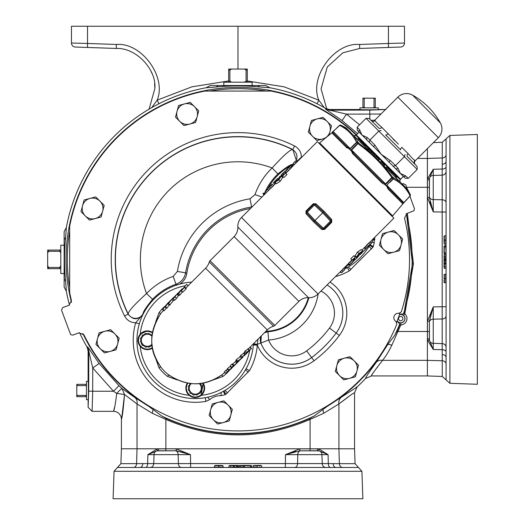 <?xml version="1.0" encoding="UTF-8"?>
<svg xmlns="http://www.w3.org/2000/svg" width="525" height="525" viewBox="0 0 525 525"><rect width="100%" height="100%" fill="white"/><g stroke="black" fill="none" stroke-linecap="round" stroke-linejoin="round"><path stroke-width="0.79" d="M227.463 369.246L224.227 371.871L225.638 373.282L231.794 368.235L225.638 373.282M227.456 368.596L227.194 368.977L228.605 370.387L228.867 370.007L227.456 368.596L230.226 366.411L231.637 367.822L234.052 365.682M233.776 365.348L232.365 363.93L231.833 364.258L230.206 365.899L231.617 367.31L237.707 362.322L234.813 365.157L236.473 363.444L231.617 367.31M236.493 363.543L237.195 362.834L236.88 363.038L235.463 361.627L232.641 364.107L234.052 365.518M236.257 360.76L235.581 361.436L236.992 362.847L238.908 361.003L236.992 362.847M236.394 359.651L235.882 360.393L237.293 361.804L237.805 361.069L236.394 359.651L240.378 356.554M243.823 353.246L240.634 355.418L240.424 356.258M244.617 352.577L244.013 353.181M247.957 349.112L245.096 350.949L244.598 352.091M273.538 326.209L209.298 261.968A2.999 2.999 0 0 1 210.052 260.695L274.818 325.454A2.999 2.999 0 0 1 273.538 326.209A14.654 14.654 0 0 0 267.297 329.91L249.854 347.34L251.265 348.758L251.534 348.502L248.003 352.032L248.719 350.739L246.008 353.502L246.514 352.367L249.211 350.234L248.863 351.159L251.534 348.502L250.123 347.084L248.305 348.895M169.732 375.559L168.722 374.916A43.628 43.628 0 0 1 160.591 366.785L159.062 367.959L155.584 358.24M221.432 375.139L221.563 375.04C204.967 386.623 187.576 386.715 169.378 375.303L168.801 374.863C186.368 386.702 204.002 386.728 221.688 374.942L221.753 374.916A43.628 43.628 0 0 0 224.752 372.396A43.628 43.628 0 0 1 221.753 374.916A43.628 43.628 0 0 0 224.752 372.396M151.889 344.295A6.057 6.057 0 0 1 143.082 344.551A6.057 6.057 0 0 1 143.082 335.987A6.057 6.057 0 0 1 151.882 336.236M142.426 345.411L144.132 345.87L142.426 345.411A7.127 7.127 0 0 1 142.222 345.207L141.081 342.818M145.661 347.189L147.361 346.736L149.067 347.189L147.361 346.736L145.661 347.189A7.127 7.127 0 0 1 145.379 347.117L144.716 346.454M150.012 346.454L152.296 345.411L150.596 345.87L149.349 347.117A7.127 7.127 0 0 1 149.067 347.189M152.427 348.154A9.365 9.365 0 0 1 140.739 346.894L144.644 349.23M199.277 383.631A6.057 6.057 0 0 1 199.52 392.424A6.057 6.057 0 0 1 190.956 392.424A6.057 6.057 0 0 1 191.212 383.617M190.306 393.284L192.006 393.743L190.306 393.284A7.127 7.127 0 0 1 190.096 393.081L189.637 391.374L188.39 390.127L189.637 391.374L190.096 393.081M193.252 394.99L192.006 393.743L193.252 394.99A7.127 7.127 0 0 0 193.535 395.062L195.241 394.61L193.535 395.062M195.241 394.61L196.941 395.062L195.241 394.61M197.472 394.741L197.223 394.99A7.127 7.127 0 0 1 196.941 395.062M197.223 394.99L198.47 393.743L200.169 393.284L198.47 393.743M201.206 391.007L200.379 393.081A7.127 7.127 0 0 1 200.169 393.284M200.379 393.081L200.839 391.374L201.712 390.502M202.158 389.845L201.705 388.146L202.158 389.845A7.127 7.127 0 0 1 202.086 390.127M202.158 386.439L201.705 388.146L202.158 386.439A7.127 7.127 0 0 0 202.086 386.157L200.839 384.91L200.379 383.211L201.423 385.494M249.703 350.326A55.388 55.388 0 0 1 201.246 395.332L203.129 383.106A9.365 9.365 0 0 1 188.613 394.767L189.23 395.332A55.388 55.388 0 0 1 140.175 346.277L140.739 346.894A9.365 9.365 0 0 1 152.407 332.377A9.365 9.365 0 0 0 140.739 346.894M400.49 182.319A1.995 1.995 0 0 1 400.273 179.747L355.76 135.233A1.995 1.995 0 0 1 353.187 135.017M351.56 150.386L351.428 149.789L351.022 150.242L351.56 150.386L351.632 149.993L353.587 153.32A0.998 0.407 135 0 0 352.656 153.681L351.022 150.242L350.582 150.34L349.729 148.956L346.402 147.427A0.998 0.584 135 0 1 347.465 147.19L333.165 132.891L347.465 147.19L350.077 148.437L333.06 131.421L336.348 128.507L333.132 131.499L333.165 132.891A0.998 0.991 135 0 0 331.813 132.838L319.607 142.885L392.628 215.9L403.436 203.195A0.998 0.998 0 0 1 403.462 203.162L410.11 195.832C406.33 188.239 400.706 182.608 393.225 178.946L392.976 178.697A0.998 0.512 -45 0 0 393.376 177.798A0.998 0.86 117.1 0 1 393.225 178.946L390.088 182.254M387.069 185.43L403.738 202.565L404.086 202.447L402.668 203.693A0.998 0.991 135 0 0 402.616 202.348L388.316 188.048A0.998 0.584 135 0 1 388.08 189.105L386.558 185.778L387.069 185.43L388.316 188.048L402.616 202.348L403.738 202.565A0.998 0.551 41.2 0 1 403.673 202.893L402.924 203.654M352.656 153.681L381.826 182.857A0.998 0.407 135 0 0 382.193 181.919L353.587 153.32L382.193 181.919L353.587 153.32L382.193 181.919L385.514 183.875L385.199 184.892L386.17 185.863L386.938 185.299L386.137 185.896L385.265 184.485L382.423 183.402M386.137 185.896A0.998 0.512 -45 0 1 386.17 185.863L392.976 178.697L391.775 177.496L392.529 176.958L400.523 182.352L407.669 189.499L410.366 194.795L405.773 187.602L410.366 194.788A0.998 0.853 152.6 0 1 410.11 195.832L403.462 203.155L409.323 196.875M336.112 128.54L339.583 125.304A0.998 0.998 0 0 1 340.712 125.14L347.904 129.734L340.718 125.14A0.998 0.853 -62.6 0 0 339.675 125.396L339.577 125.298A0.998 0.998 -45 0 1 340.718 125.14L346.008 127.838L353.154 134.984L358.549 142.977L371.588 153.418L382.088 163.918L392.529 176.958A0.998 0.486 -45 0 1 392.123 177.844L385.199 184.892A0.998 0.486 -45 0 0 385.166 184.925M386.446 210.728L324.778 149.067A0.702 0.702 0 0 0 324.791 148.063M363.818 142.419A0.702 0.702 0 0 1 362.893 142.367M393.087 171.688A0.702 0.702 0 0 0 393.14 172.613M386.452 210.722A0.702 0.702 0 0 1 387.443 210.722M440.357 122.896A73.277 73.277 0 0 0 412.617 95.15L440.357 122.896A12.324 12.324 0 0 1 438.342 137.668L415.255 160.762A2.664 2.664 0 0 0 415.19 164.463L414.835 164.108A2.664 2.625 135 0 1 414.934 160.44L413.962 159.738M412.617 95.15A12.324 12.324 0 0 0 397.838 97.164L374.752 120.251L375.073 120.573C375.677 121.793 377.961 124.071 381.918 127.424L379.148 124.976M375.073 120.573A2.664 2.625 -45 0 1 371.398 120.671L378.866 128.133A2.664 1.719 -45 0 0 381.918 127.424L398.324 144.126M415.19 164.463L407.374 156.647A2.664 1.719 135 0 1 408.083 153.589C411.442 157.553 413.72 159.836 414.934 160.44L415.255 160.762M359.08 132.156L357.302 130.252L359.395 132.477L359.08 132.156L356.317 134.918L400.588 179.189L403.351 176.433L357.847 130.837M253.411 343.796A58.282 58.282 0 0 1 154.028 381.485A58.282 58.282 0 0 1 191.71 282.096A58.282 58.282 0 0 0 179.432 284.176C183.481 281.794 185.929 278.283 186.762 273.643A78.533 78.533 0 0 1 250.53 208.445M277.659 175.422A58.282 58.282 0 0 0 267.474 189.164A58.282 58.282 0 0 1 291.303 165.29M291.992 164.922A58.282 58.282 0 0 1 293.678 164.082M369.679 245.188A58.282 58.282 0 0 1 346.441 267.986A58.282 58.282 0 0 0 360.084 257.847M269.246 186.9L272.062 184.085L273.584 185.614L269.876 189.151L268.459 187.733L269.246 186.9M273.656 182.49L275.605 180.541L273.381 182.995L274.68 184.295M277.502 178.644L275.605 180.541M280.114 176.59L279.444 176.702M281.039 175.107L281.682 174.687L281.039 175.107M284.287 171.859L281.571 174.582M286.834 169.312L289.642 166.504L291.172 168.026L287.457 171.563L286.046 170.146L286.834 169.312M209.298 261.968A14.654 14.654 0 0 1 205.597 268.209L187.957 285.856M269.85 189.125L241.513 217.462A12.652 12.652 0 0 0 237.818 227.036L308.47 297.688A12.652 12.652 0 0 0 318.045 293.993L348.705 263.34M237.818 227.036A12.652 12.652 0 0 1 234.13 236.618L298.889 301.376A12.652 12.652 0 0 1 308.47 297.688M274.818 325.454L298.889 301.376M210.052 260.695L234.13 236.618M355.274 257.119L353.863 255.701L350.772 258.799L352.183 260.21L355.274 257.119L354.145 258.549L355.044 259.448L354.519 259.98L353.62 259.081L352.183 260.21M358.897 253.418L362.716 250.97L361.305 249.552L357.486 252L355.117 255.747L356.527 257.165L358.897 253.418L357.486 252M278.847 179.858L275.028 182.306L276.445 183.717L280.258 181.269L282.627 177.522L281.216 176.111L278.847 179.858L280.258 181.269M282.47 176.157L283.881 177.568L286.978 174.471L285.561 173.06L282.47 176.157L283.598 174.72L282.699 173.821L283.224 173.289L284.13 174.188L285.561 173.06M321.812 229.517L324.562 229.438L324.03 228.907A0.998 0.998 0 0 1 322.639 228.933L314.331 221.176L306.58 212.868L307.283 212.159L315.033 220.474L322.711 212.796L314.396 205.045L315.105 204.343L323.413 212.093L331.163 220.402L330.461 221.11L322.711 212.796L324.122 211.385L331.754 219.575L331.163 220.402A0.998 0.998 0 0 1 331.144 221.793L324.03 228.907L323.348 228.224L321.812 229.517L313.622 221.885L305.996 213.695L306.068 210.945L313.182 203.831L315.932 203.759L324.122 211.385M324.562 229.438L331.675 222.331L331.754 219.575M349.742 262.073L348.587 263.228L350.004 264.639L352.505 262.152L351.094 260.741L349.742 262.073L351.159 263.484M352.301 259.691L351.094 260.741M355.103 256.942L355.707 256.338M361.896 250.149L366.292 245.752M367.329 244.486L366.174 245.641L367.592 247.052L370.092 244.565L368.681 243.154L367.329 244.486L368.747 245.897M370.092 244.565L371.3 243.521L369.889 242.104L368.681 243.154M369.915 242.13L393.875 218.164L317.343 141.632L291.06 167.915M284.819 171.334L286.23 172.751L287.438 171.537M285.849 173.348L286.342 172.856L284.931 171.445M281.157 175.219L282.758 176.446M282.037 176.932L282.457 176.518M273.473 185.502L275.92 183.192M388.349 232.076L394.15 230.521L398.403 234.773A10.408 10.408 0 0 1 401.093 244.827L402.649 239.019L398.403 234.773A10.408 10.408 0 0 0 380.992 239.439A10.408 10.408 0 0 1 388.349 232.076L382.548 233.632L379.437 245.241L383.683 249.493A10.408 10.408 0 0 1 380.992 239.439M396.683 322.199A170.684 170.684 0 0 0 399.932 313.267M64.135 245.273L60.802 245.168L60.802 273.584L64.135 273.486L64.135 273.866L64.135 248.266M226.872 85.529L252.466 85.529L252.085 85.529L252.19 82.202L223.768 82.202L223.873 85.529M399.577 314.324A4.436 4.436 0 0 1 400.811 314.18L403.417 313.865L404.047 313.169L404.827 313.884A6.267 6.267 0 0 1 400.831 324.87L391.886 345.102C388.572 351.842 385.462 356.915 382.548 360.327C374.686 370.499 370.978 375.703 371.424 375.939L365.584 378.486C365.157 378.184 368.675 372.848 376.149 362.473L387.949 344.229L394.702 335.383A174.182 174.182 0 0 0 399.735 323.978L397.937 322.068A4.436 4.436 0 0 1 397.09 321.156M397.937 322.068L400.792 322.882A4.272 4.272 0 0 0 403.522 315.387L400.811 314.18M365.997 377.081L365.584 378.486A174.556 174.556 0 0 1 357.085 386.984L327.633 406.094A171.938 171.938 0 0 0 384.687 349.046M356.285 387.063L357.085 386.984L354.546 392.759M66.367 291.283L65.651 281.794A7.993 5.348 -5.6 0 0 64.135 279.287L64.135 287.07L66.367 291.283A174.556 174.556 0 0 0 69.503 305.051M79.564 332.679A174.556 174.556 0 0 0 87.032 347.038L88.115 351.048L88.751 350.877L92.728 367.959L113.485 391.237L116.734 393.402C115.362 404.473 114.253 410.445 113.426 411.324A7.993 7.993 0 0 1 121.413 419.317C122.246 417.775 123.277 409.507 124.517 394.518L121.82 417.395M149.093 109.147L154.895 88.403C156.542 69.057 135.719 47.493 116.327 48.464L87.531 47.46L116.327 48.464L116.327 44.474C141.435 42.125 166.943 76.932 157.152 100.17L158.931 103.747M442.194 309.337L442.188 318.977A3.997 2.94 0 0 0 446.047 316.037L446.047 321.182M446.086 379.883L446.086 138.869L449.905 135.443L449.905 383.309L442.273 376.458L442.188 349.702L433.25 349.479L427.586 340.272L427.468 338.828A1.995 0.44 180 0 1 429.398 339.268L429.398 321.208L429.47 340.443L433.25 349.479L433.25 343.343L442.188 343.613L442.188 318.977L433.25 319.167L433.243 316.227M429.398 196.639A3.997 2.953 180 0 0 433.25 199.592L442.188 199.776L442.188 175.147L433.25 175.409L433.25 211.883L427.468 197.551L427.468 179.931A1.995 0.44 180 0 0 429.398 179.491L429.398 197.551L429.47 178.316L433.25 169.273L442.188 169.057L442.273 157.979L427.396 158.432L427.396 360.327L382.548 360.327A7.993 6.562 33.8 0 0 376.149 362.473M449.905 135.443L477.35 134.485L477.35 384.267L449.905 383.309M167.331 467.447L150.137 467.447A3.997 3.616 90 0 0 153.746 463.588L178.382 463.588L178.192 454.65L181.132 454.637M181.315 467.447L176.177 467.447L181.315 467.447A3.997 2.94 90 0 1 178.382 463.588L297.583 463.588A3.997 2.94 -90 0 1 294.643 467.447M142.793 463.588A3.997 2.73 90 0 1 140.07 467.447L358.49 467.486L361.909 471.299L114.05 471.299L120.894 463.667L147.656 463.588L147.879 454.65L157.087 448.98L158.53 448.862A1.995 0.44 -90 0 1 158.091 450.791L176.151 450.791L156.916 450.87L147.879 454.65L154.015 454.65L153.746 463.588L147.656 463.588A3.997 2.152 90 0 1 145.504 467.447L117.475 467.486M300.72 450.791A3.997 2.953 -90 0 0 297.767 454.65L297.583 463.588L322.212 463.588L321.95 454.65L285.475 454.65L299.808 448.862L317.428 448.862A1.995 0.44 -90 0 0 317.868 450.791L299.808 450.791L319.043 450.87L328.086 454.65L328.302 463.588L339.38 463.667L338.927 448.796L354.546 448.796L354.546 392.838C354.244 392.424 349.04 396.132 338.927 403.948A7.993 6.562 56.2 0 1 341.073 397.543M361.909 471.299L362.867 498.75L113.092 498.75L114.05 471.299M363.582 142.544A171.544 171.544 0 0 0 271.097 91.061L204.802 91.074A171.544 171.544 0 0 0 69.674 226.196L69.661 292.491A171.544 171.544 0 0 0 71.459 300.595L68.952 305.307L62.718 307.571L61.523 310.131L70.645 334.648L72.745 335.114L78.973 332.843L83.928 334.838A171.544 171.544 0 0 0 396.867 324.05L396.027 321.576A4.469 4.469 0 0 1 399.033 313.32L401.264 311.962A171.544 171.544 0 0 0 404.499 218.164L407.013 213.452L413.969 210.715L414.435 208.622L409.927 196.232M258.018 339.189L257.243 344.387L260.807 343.009A33.167 33.167 0 0 0 311.647 357.571A122.758 122.758 0 0 0 336.171 333.047A33.167 33.167 0 0 0 333.093 289.688A33.141 33.141 0 0 1 336.151 333.034L336.171 333.047A122.732 122.732 0 0 1 311.633 357.551L314.048 360.767A37.163 37.163 0 0 1 257.309 345.017L257.289 345.247A62.14 62.14 0 0 1 249.5 370.643L225.848 394.295A62.14 62.14 0 0 1 225.133 394.695L221.064 395.666A16.787 16.787 0 0 0 209.724 399.617L205.931 401.389A62.14 62.14 0 0 1 135.686 322.796C130.679 322.639 126.971 320.362 124.563 315.965L128.139 314.186L128.126 313.74C128.953 310.662 135.096 303.929 146.547 293.547L152.565 299.296C146.278 306.974 143.095 311.804 143.017 313.793L142.433 315.604M253.529 343.678L257.243 344.387L257.309 345.017L253.358 344.603L253.47 343.652M88.193 381.406L86.448 381.347L86.448 399.676L88.193 399.617M360.006 109.594L359.953 107.842L378.276 107.842L378.223 109.594M247.288 82.202L247.288 69.044L244.387 69.044L246.067 70.074L246.067 81.172L244.387 82.202M231.571 82.202L229.891 81.172L229.891 70.074L231.571 69.044L228.67 69.044L228.67 82.202M231.571 69.044L244.387 69.044M229.891 81.172L228.67 81.172M229.891 70.074L228.67 70.074M247.288 70.074L246.067 70.074M247.288 81.172L246.067 81.172M60.802 250.071L47.65 250.071L47.65 252.965L48.674 251.291L59.771 251.291L60.802 252.965M60.802 265.788L59.771 267.468L48.674 267.468L47.65 265.788L47.65 268.688L60.802 268.688M47.65 265.788L47.65 252.965M59.771 267.468L59.771 268.688M48.674 267.468L48.674 268.688M48.674 250.071L48.674 251.291M59.771 250.071L59.771 251.291M364.868 107.842L364.199 107.448L364.199 98.588L364.868 98.188L362.952 98.188L362.952 107.842M364.868 98.188L373.36 98.188L374.03 98.588L374.03 107.448L373.36 107.842M375.277 107.842L375.277 98.188L373.36 98.188M364.199 107.448L362.952 107.448M364.199 98.588L362.952 98.588M375.277 107.448L374.03 107.448M375.277 98.588L374.03 98.588M86.448 394.754L86.047 395.423L77.188 395.423L76.788 394.754L76.788 386.269L77.188 385.599L86.047 385.599L86.448 386.269M86.448 384.352L76.788 384.352L76.788 386.269M76.788 394.754L76.788 396.67L86.448 396.67M86.047 384.352L86.047 385.599M77.188 384.352L77.188 385.599M77.188 395.423L77.188 396.67M86.047 395.423L86.047 396.67M308.332 297.682A45.563 45.563 0 0 1 266.858 331.249L267.96 331.734L268.61 340.029A24.819 24.819 0 0 0 306.639 350.897A114.411 114.411 0 0 0 329.497 328.04L339.367 335.442A126.748 126.748 0 0 1 314.048 360.767M176.945 285.272L175.954 284.261C181.263 282.207 184.478 278.388 185.601 272.803L186.762 273.643M293.685 164.049L292.399 164.41C290.417 164.489 285.587 167.672 277.896 173.965L272.147 167.947A97.611 97.611 0 0 0 146.547 293.547A67.482 67.482 0 0 1 173.224 276.399L177.391 271.451L185.601 272.803A79.813 79.813 0 0 1 251.403 207.001L252.105 206.863M251.646 207.329L250.051 198.785L254.999 194.624L261.942 197.032M265.302 331.905L267.212 331.721A3.997 3.222 -90.8 0 0 266.47 331.892L264.869 332.338M124.563 315.965A126.748 126.748 0 0 1 294.571 145.963C298.961 148.365 301.238 152.073 301.396 157.087L301.507 157.467M374.358 240.135A16.787 16.787 0 0 0 374.273 242.458L373.295 246.533A62.14 62.14 0 0 1 372.901 247.249L349.25 270.9A62.14 62.14 0 0 1 335.429 276.616M407.361 189.19L405.779 184.833L403.22 183.645L402.189 184.019M306.639 350.897L311.633 357.551A33.141 33.141 0 0 1 260.853 343.042L261.345 335.862M143.017 313.793A8.328 8.302 0.2 0 1 128.126 313.74A122.568 122.568 0 0 1 292.346 149.52L292.786 149.533A122.758 122.758 0 0 0 128.139 314.186C133.101 320.263 138.068 320.257 143.036 314.173L135.686 322.796L139.315 323.853M318.189 293.849A54.442 54.442 0 0 1 268.61 340.029L260.853 343.042A8.328 8.315 122.1 0 1 261.516 335.692M264.278 332.929A8.328 8.315 122.1 0 1 267.96 331.734A46.121 46.121 0 0 0 308.903 297.701M266.47 331.892L267.927 331.708L264.423 332.784M254.999 194.624A67.482 67.482 0 0 1 272.147 167.947C282.548 156.476 289.282 150.34 292.346 149.52A8.328 8.302 -90.2 0 1 296.146 160.565M293.429 163.793A8.328 8.302 -90.2 0 1 292.399 164.41M293.619 163.984L292.773 164.43L293.6 163.964M296.481 160.808L292.786 149.533L294.571 145.963M152.565 299.296A59.167 59.167 0 0 1 175.954 284.261L173.224 276.399M296.408 161.785L301.396 157.087A62.14 62.14 0 0 1 302.078 156.89M133.619 467.486A3.997 3.458 90 0 0 136.585 463.667L137.032 448.796L165.874 448.796L165.874 419.409L166.274 418.53L161.976 416.102L148.339 406.101A171.938 171.938 0 0 1 82.825 333.473M348.574 396.71L338.927 403.948L323.702 413.28L310.085 419.409C262.014 440.022 213.944 440.022 165.874 419.409L152.257 413.28L137.032 403.948A7.993 6.562 123.8 0 0 134.886 397.543L122.069 388.572A7.993 0.748 132.1 0 0 116.734 393.402L124.517 394.518L137.032 403.948L137.032 448.796L121.413 448.796L121.413 419.317M338.927 403.948L338.927 448.796L165.874 448.796L176.151 448.862L190.483 454.65L154.015 454.65A3.997 3.622 -90 0 1 156.916 450.87A1.995 0.512 -99 0 0 157.087 448.98M317.428 448.862L318.872 448.98L328.086 454.65L321.95 454.65A3.997 3.622 -90 0 0 319.043 450.87A1.995 0.512 -81 0 1 318.872 448.98M230.245 465.445L234.222 465.445L233.402 465.767L233.356 467.125L236.526 467.125L236.572 465.767L229.143 465.767L228.762 467.447L230.239 467.447M237.93 467.447L236.381 467.447M240.391 465.445L244.545 465.767L239.288 465.767L239.243 467.125L240.66 467.447L238.908 467.447M218.669 465.445L222.935 465.767L214.692 465.767L214.312 467.447L215.716 467.447M216.589 467.447L218.085 467.447M219.962 467.447L218.662 467.447M243.712 467.447L251.304 467.125M257.289 467.447L254.468 467.447M158.53 448.862L165.874 448.862L165.874 450.791L158.091 450.791M325.828 467.447A3.997 3.616 -90 0 1 322.212 463.588L328.302 463.588A3.997 2.152 -90 0 0 330.455 467.447M294.702 463.595L292.169 463.601M288.514 463.595L287.936 463.595M188.022 463.595L178.382 463.588M289.433 453.193L295.503 451.342M299.808 448.862L299.808 450.791L285.475 454.65L285.338 467.447M190.621 467.447L190.483 454.65L176.151 450.791L186.539 453.2M176.151 448.862L176.151 450.791M333.165 463.588A3.997 2.73 -90 0 0 335.888 467.447M228.762 467.447L233.894 467.125M230.521 465.445L230.514 467.447M234.714 465.445L231.696 465.445M240.667 465.445L240.667 467.125L244.545 467.125L244.545 465.767L250.93 465.767M250.287 465.445L241.848 465.445M217.862 467.125L222.679 467.125M218.813 465.445L221.202 465.445L218.735 465.445L220.868 465.767M216.385 465.767L217.298 465.767M216.425 467.125L215.506 467.125M218.715 465.445L215.027 465.445L214.692 465.767L215.709 465.767M214.646 467.125L218.715 467.447M218.715 465.767L218.715 467.125M222.935 465.767L223.315 467.447M218.669 467.125L220.29 467.125M220.343 465.767L218.669 465.767M218.702 465.445L217.311 465.445M216.077 465.445L215.703 465.445M222.567 465.445L222.16 465.445M222.6 465.445L222.036 465.445M215.381 465.445L216.261 465.445M234.222 465.445L238.127 465.445L237.103 465.767L237.057 467.125L239.216 467.125L239.17 465.767L238.127 465.767L238.127 467.447M237.943 465.767L239.17 465.767L238.127 465.445M234.229 465.767L234.235 467.447M237.07 466.692L237.057 467.125A0.335 0.335 0 0 1 236.723 467.447L236.526 467.125L237.057 467.125L236.723 467.447M246.205 465.767L245.595 465.767M243.272 467.125L242.911 467.447M243.626 465.445L243.246 467.125M243.292 465.767L243.987 465.767M251.219 465.445L251.554 465.767L250.563 465.767L250.563 467.125L251.934 467.447M251.554 465.767L251.6 467.125M244.223 465.445L243.666 465.445M245.313 465.445L246.022 465.445M261.168 465.767L260.033 465.767M253.444 467.125L255.832 467.125M258.582 465.767L257.296 465.767M254.093 467.125L257.257 467.125M257.257 465.767L255.189 465.767M254.763 465.445L261.496 465.767L253.214 465.767L252.827 467.447M257.224 465.445L257.23 467.447M261.496 465.767L261.877 467.447M257.296 465.445L260.833 465.445M261.161 465.445L257.808 465.445M237.103 465.767L237.438 465.445A0.335 0.335 0 0 0 237.103 465.767L236.381 465.445M253.542 465.445L253.214 465.767M239.288 465.767L239.623 465.445M229.143 465.767L229.471 465.445M233.737 465.445L233.402 465.767M233.356 467.125L233.021 467.447M239.551 467.447L239.216 467.125L239.551 467.447M371.365 375.939L427.396 375.939L427.396 360.327L442.273 360.773A3.997 3.458 -0 0 1 446.086 363.74M427.396 148.614L427.396 158.432L417.585 158.432M427.468 179.931L427.586 178.487L433.25 169.273L433.25 175.409A3.997 3.622 180 0 0 429.47 178.316A1.995 0.512 -171 0 1 427.586 178.487M427.468 338.828L427.468 321.208L433.25 306.876L433.25 343.343A3.997 3.622 180 0 1 429.47 340.443A1.995 0.512 171 0 0 427.586 340.272M444.045 267.113L444.045 263.137L444.367 263.957L445.725 264.003L445.725 260.827L444.367 260.781L444.367 268.216L446.047 268.597L446.047 267.12M446.047 259.429L446.047 260.971M444.367 254.041L444.367 258.07L445.725 258.116L446.047 256.699L446.047 258.451L446.047 256.974M446.047 280.422L446.047 279.497M446.047 280.77L446.047 279.274M446.047 262.959L446.047 259.061M446.047 253.647L445.725 246.054M445.732 241.612A0.335 0.335 0 0 0 446.047 241.277L446.047 239.544M444.045 242.589L444.045 236.198L446.047 235.482L445.725 240.096M446.047 241.946L446.047 240.096M446.047 240.069L446.047 242.891M446.047 197.577L446.047 202.716A3.997 2.94 180 0 0 442.188 199.776L442.188 212.021L433.25 211.883L429.398 197.551L427.468 197.551M400.792 322.882L400.831 324.87L399.768 324.916L397.13 331.085L398.016 331.485L429.398 331.485L429.398 339.268M446.047 351.848A3.997 2.152 0 0 0 442.188 349.702L442.188 343.613A3.997 3.616 0 0 1 446.047 347.222M442.188 318.977L442.188 212.021L446.047 212.021M446.047 171.531A3.997 3.616 180 0 1 442.188 175.147L442.188 169.057A3.997 2.152 180 0 0 446.047 166.904M442.201 202.657L442.201 205.19M442.201 208.845L442.194 209.423M431.799 207.92L429.949 201.849M446.047 306.738L433.25 306.876L429.398 321.208L431.806 310.813M427.468 321.208L429.398 321.208M442.188 164.194A3.997 2.73 180 0 0 446.047 161.47M446.047 357.289A3.997 2.73 0 0 0 442.188 354.565M446.047 268.597L445.725 263.465M444.045 266.838L446.047 266.844M444.045 262.644L444.045 265.663M444.045 256.968L444.045 257.736L444.045 256.692L445.725 256.692L445.725 252.814L444.367 252.814L444.367 254.067L446.047 254.448M444.045 256.692L444.045 255.511M445.725 279.497L445.725 278.624M444.367 278.624L444.367 276.491M444.367 280.973L444.367 280.061M445.725 280.934L445.725 281.643M444.045 278.683L444.367 274.424L444.367 282.667L445.725 282.713L445.725 274.68M444.045 280.048L444.045 282.332L444.367 282.667L444.367 281.649M444.045 278.637L446.047 278.644M444.367 274.424L446.047 274.043M445.725 278.69L445.725 277.069M444.367 277.016L444.367 278.69M444.045 281.288L444.045 281.656M444.045 274.759L444.045 275.323M444.045 281.978L444.045 281.098M444.045 263.137L444.045 259.232L444.367 260.256L445.725 260.302L445.725 258.142L444.367 258.188L444.367 259.232L446.047 259.225M444.367 259.416L444.367 258.188L444.045 259.232M444.367 263.13L446.047 263.123M444.045 263.616L444.367 263.957M444.045 253.129L444.045 246.14L444.367 245.805L444.367 246.422M444.367 251.153L444.367 251.764M444.045 253.732L444.367 254.067L444.367 253.372M444.045 246.802L445.725 246.796L446.047 245.424M444.367 245.805L445.725 245.759M444.367 246.796L444.045 253.135M444.045 246.14L444.045 247.065M444.367 236.191L444.367 237.326M445.725 243.915L445.725 241.526M444.367 238.777L444.367 240.063M444.367 240.096L444.367 242.169M445.725 243.265L445.725 240.128L444.367 240.128L444.367 244.145L446.047 244.525M444.367 235.863L444.045 240.135M444.045 240.056L444.045 236.526M444.045 236.198L444.045 239.551M444.367 260.256L444.045 259.921A0.335 0.335 0 0 0 444.367 260.256L444.045 260.978M445.725 260.827L445.725 260.302A0.335 0.335 0 0 1 446.047 260.636L445.725 260.827M444.045 243.817L444.367 244.145M444.367 258.07L444.045 257.736M444.367 268.216L444.045 267.888M445.725 282.713L446.047 283.047M445.725 264.003L446.047 264.338M446.047 257.808L445.725 258.142L446.047 257.808M445.725 260.302L446.047 260.636M100.951 47.926L83.265 47.309L100.951 47.926M71.459 43.037L87.531 43.463L87.531 47.46L75.318 47.033A3.997 3.997 0 0 1 71.459 43.037L71.459 26.25L87.531 26.25L87.531 43.463L116.327 44.474M392.693 47.309L375.008 47.926L392.693 47.309M400.641 47.033L359.632 48.464L388.428 47.46L388.428 43.463L404.499 43.037A3.997 3.997 0 0 1 400.641 47.033M237.982 69.044L237.982 26.25L404.499 26.25L404.499 43.037M247.288 80.962L284.104 86.835L318.813 100.17C309.015 76.932 334.523 42.125 359.632 44.474L359.632 48.464L342.858 52.808L327.259 67.029L321.064 88.843L326.76 108.97M237.982 26.25L87.531 26.25M151.075 71.347L151.948 73.343M154.599 83.541L154.895 88.403M151.692 107.638L157.152 100.17L191.855 86.835L228.67 80.962M317.028 103.747L318.813 100.17L324.266 107.638M64.135 231.689L66.367 227.469L65.651 236.965A7.993 5.348 5.6 0 1 64.135 239.472L64.135 231.689M65.651 281.794C64.175 266.864 64.175 251.921 65.651 236.965M64.135 279.287L64.135 239.472M357.597 133.632L342.051 120.514L325.461 109.069L325.638 108.432A174.556 174.556 0 0 0 269.889 87.76L265.67 85.529L210.289 85.529L206.076 87.76A174.556 174.556 0 0 0 66.367 227.469M327.633 406.094L313.983 416.102L309.684 418.53C261.824 439.025 214.023 439.025 166.274 418.53M356.462 134.774A171.938 171.938 0 0 0 71.498 302.348M371.385 375.447L371.602 375.034M372.468 373.728L373.662 372.12M376.806 368.032L377.6 367.001M406.455 213.701L412.486 263.609L404.047 313.169M269.889 87.76L260.393 87.045C245.464 85.575 230.521 85.575 215.565 87.045L206.076 87.76M124.517 394.518L122.069 388.572L118.965 385.704L99.12 363.451L87.668 346.861A7.993 7.987 -105.1 0 1 88.751 350.877L88.705 391.099L88.115 407.328L88.115 400.004C88.495 402.859 88.495 378.164 88.115 381.019L88.115 351.048M134.886 397.543L148.339 406.101M385.494 109.508L378.604 109.508C381.458 109.896 356.77 109.896 359.625 109.508L329.654 109.508L329.477 110.152L346.559 114.122L359.559 124.825M381.012 113.991L369.843 114.096L369.843 119.195M397.13 331.085L394.702 335.383M391.886 345.102L387.949 344.229M342.051 120.514L346.559 114.122L369.843 114.096L369.698 110.099L385.934 109.508M325.461 109.069A7.993 7.987 -164.9 0 0 329.477 110.152L369.698 110.099M325.638 108.432L329.654 109.508M113.761 410.248L114.581 407.334M99.12 363.451L92.728 367.959L92.695 391.237L88.705 391.099M88.115 407.328L92.111 411.324L92.695 391.237L113.485 391.237L118.965 385.704M323.702 413.28L322.829 409.349M310.085 450.791L310.085 419.409L309.684 418.53M152.257 413.28L153.129 409.342M92.111 411.324L113.426 411.324M399.768 324.916L399.735 323.978M403.522 315.387L404.827 313.884L413.451 263.786L407.361 213.321M69.602 231.433A170.684 170.684 0 0 0 69.602 287.326M265.926 90.996A170.684 170.684 0 0 0 210.033 90.996M354.257 360.938A10.408 10.408 0 0 1 349.591 378.348L355.392 376.792L358.503 365.183L350.004 356.685L344.203 358.24A10.408 10.408 0 0 1 354.257 360.938M336.847 365.603A10.408 10.408 0 0 1 344.203 358.24L338.395 359.796L335.291 371.405L339.537 375.651A10.408 10.408 0 0 1 336.847 365.603M339.537 375.651A10.408 10.408 0 0 0 349.591 378.348L343.783 379.903L339.537 375.651M213.373 419.797A10.408 10.408 0 0 1 218.039 402.386L212.238 403.942L209.127 415.551L217.626 424.049L223.427 422.494A10.408 10.408 0 0 1 213.373 419.797M230.79 415.131A10.408 10.408 0 0 1 223.427 422.494L229.235 420.938L232.339 409.329L228.093 405.083A10.408 10.408 0 0 1 230.79 415.131M228.093 405.083A10.408 10.408 0 0 0 218.039 402.386L223.847 400.831L228.093 405.083M100.196 348.685A10.408 10.408 0 0 1 104.862 331.275L99.061 332.83L95.95 344.439L104.449 352.938L110.25 351.383A10.408 10.408 0 0 1 100.196 348.685M117.613 344.019A10.408 10.408 0 0 1 110.25 351.383L116.058 349.827L119.168 338.218L114.916 333.966A10.408 10.408 0 0 1 117.613 344.019M114.916 333.966A10.408 10.408 0 0 0 104.862 331.275L110.67 329.72L114.916 333.966M85.234 215.867A10.408 10.408 0 0 1 89.9 198.45L84.092 200.005L80.988 211.614L89.48 220.113L95.287 218.558A10.408 10.408 0 0 1 85.234 215.867M102.644 211.201A10.408 10.408 0 0 1 95.287 218.558L101.089 217.002L102.644 211.201L104.199 205.393L99.953 201.147A10.408 10.408 0 0 1 102.644 211.201M99.953 201.147A10.408 10.408 0 0 0 89.9 198.45L95.701 196.895L99.953 201.147M179.747 121.347A10.408 10.408 0 0 1 184.413 103.937L178.612 105.492L175.501 117.101L183.999 125.6L189.801 124.044A10.408 10.408 0 0 1 179.747 121.347M197.157 116.681A10.408 10.408 0 0 1 189.801 124.044L195.602 122.489L198.713 110.88L194.467 106.634A10.408 10.408 0 0 1 197.157 116.681M194.467 106.634A10.408 10.408 0 0 0 184.413 103.937L190.214 102.382L194.467 106.634M312.572 136.316A10.408 10.408 0 0 1 317.238 118.906L311.43 120.461L308.319 132.064L316.818 140.562L322.626 139.007A10.408 10.408 0 0 1 312.572 136.316M329.149 134.768L331.537 125.843L327.292 121.597A10.408 10.408 0 0 1 327.003 136.592M326.333 137.163A10.408 10.408 0 0 1 322.626 139.007L324.863 138.41M327.292 121.597A10.408 10.408 0 0 0 317.238 118.906L323.039 117.351L327.292 121.597M393.737 252.184A10.408 10.408 0 0 1 383.683 249.493L387.929 253.739L393.737 252.184L399.538 250.628L401.093 244.827A10.408 10.408 0 0 1 393.737 252.184M155.59 322.179L159.062 312.578L160.591 313.753A14.989 14.989 0 0 0 160.046 314.521A14.989 14.989 0 0 1 160.591 313.753A43.628 43.628 0 0 1 163.472 310.367A43.628 43.628 0 0 0 160.591 313.753A43.628 43.628 0 0 1 163.472 310.367A43.628 43.628 0 0 0 160.591 313.753L160.565 313.819C148.778 331.413 148.805 349.04 160.643 366.706L159.502 365.151A14.989 14.989 0 0 0 160.591 366.785A14.989 14.989 0 0 1 159.502 365.151M181.322 290.778L182.733 292.195L186.034 288.888L186.185 288.533L184.774 287.116L181.322 290.778L186.309 284.675L182.273 289.61L184.774 287.116M185.837 288.179L188.035 285.771L186.624 284.36L186.126 284.858L186.539 284.438M180.062 294.906L182.293 292.084L180.882 290.673L178.651 293.488L180.062 294.906L179.281 295.103M173.198 298.902L174.608 300.32L176.551 298.364L178.428 295.66L177.01 294.243L173.198 298.902L176.072 295.345L175.12 295.975L177.01 294.243M172.673 298.502L174.523 296.586L172.673 298.502L174.143 299.854M170.041 304.927L168.63 303.516L169.247 302.006L172.784 298.2L168.138 303.85L169.549 305.268L174.195 299.611M166.884 308.083L169.299 305.032L167.888 303.614L165.086 306.948L166.504 308.359L166.884 308.083L165.473 306.666L165.644 305.924L171.058 299.926L167.888 303.614M164.266 310.702L162.848 309.291L163.295 308.273L168.571 302.413L162.586 309.481L163.997 310.892L166.189 308.287M229.504 370.296A45.557 45.557 0 0 1 222.928 376.445L213.334 379.923M177.266 379.923L167.547 376.445A45.557 45.557 0 0 1 159.062 367.959M146.941 330.914L140.175 334.267L138.318 337.831M187.353 383.086A9.365 9.365 0 0 0 188.613 394.767A9.365 9.365 0 0 1 187.353 383.086L186.053 386.302M362.716 250.97L360.052 254.474L356.527 257.165M359.966 254.435L359.08 253.542L357.059 256.633L359.966 254.435L362.184 251.495L359.08 253.542M352.505 262.152L353.712 261.109L352.656 260.046M353.712 261.109L351.606 263.123M350.004 264.639L352.564 262.303M351.671 263.196L350.575 264.154M354.939 259.921L355.477 259.396L354.834 259.809M358.608 256.036L358.194 256.679L358.516 255.944M355.471 259.389L358.194 256.679M355.359 259.278L354.388 258.307M355.477 259.343L354.414 258.287M356.783 257.926L355.451 256.594M361.968 252.893L360.347 254.297M365.853 248.791L364.448 250.412M360.531 253.988L366.384 248.259L365.085 246.96M364.186 247.629L365.597 249.04L366.384 248.259M363.162 251.613L362.755 251.199M365.525 249.119L364.107 247.708M371.3 243.521L369.193 245.536M367.592 247.052L370.151 244.716M369.259 245.608L368.156 246.566M340.423 271.622L341.506 272.711L343.114 271.412L344.577 269.738L343.442 268.603M340.042 272.002L340.495 272.449L341.06 272.022M343.114 271.412L341.873 270.172M344.039 269.049L343.514 268.524M347.97 264.075L349.197 265.302L349.722 264.771L348.495 263.543M345.962 267.501L346.927 265.696L348.679 264.784M345.424 268.019L344.722 267.317L345.949 268.544L346.48 268.019L345.253 266.792M345.824 267.317L345.273 266.766M348.429 264.659L347.911 264.134M353.561 260.958L354.769 259.744M354.113 260.413L353.2 259.494M358.536 255.964L359.034 255.465M366.325 248.2L367.493 246.96M373.104 238.941L374.332 240.168L374.857 239.636L373.629 238.409M371.05 243.265L373.583 239.42M275.028 182.306L277.692 178.795L281.216 176.111M277.777 178.835L278.663 179.727L280.685 176.636L277.777 178.835L275.559 181.775L278.663 179.727M289.761 166.615L287.254 169.102L288.671 170.513M287.254 169.102L286.046 170.146M289.118 167.029L286.578 169.621L289.19 167.101M284.399 171.97L285.37 172.948M284.287 171.905L285.351 172.968M281.656 174.549L282.713 175.606M281.682 174.687L282.653 175.665M274.24 182.136L275.651 183.547M274.162 182.214L275.572 183.625M272.173 184.203L269.673 186.69L271.084 188.101M269.673 186.69L268.459 187.733M271.53 184.616L268.99 187.208L271.602 184.688M297.321 161.648L296.238 160.565L294.63 161.857L293.173 163.537L294.302 164.666M297.701 161.273L297.248 160.821L296.684 161.247M294.63 161.857L295.87 163.098M293.705 164.22L294.23 164.745M291.782 165.769L290.817 167.573L291.106 167.869M292.32 165.25L293.022 165.952L291.795 164.725L291.263 165.25L292.491 166.477M291.92 165.952L292.471 166.504M286.328 170.428L285.009 171.531M281.197 175.567L282.306 176.669M280.744 176.17L280.022 176.498M264.639 194.329L263.412 193.102L262.887 193.633L264.114 194.86M268.642 190.332L267.415 189.105L264.16 193.85M267.304 189.217L268.531 190.444M169.431 375.342L169.969 375.729M167.547 376.445L168.722 374.916L170.369 376.012A14.989 14.989 0 0 1 168.722 374.916A14.989 14.989 0 0 0 170.356 376.005M220.986 375.467A14.989 14.989 0 0 0 221.753 374.916A14.989 14.989 0 0 1 220.986 375.467M345.752 268.347A58.282 58.282 0 0 1 344.065 269.194A58.282 58.282 0 0 0 345.752 268.347M138.318 342.707L140.175 346.277M306.383 212.553L306.58 212.868A0.998 0.998 0 0 1 306.6 211.477L313.714 204.363A0.998 0.998 0 0 1 315.105 204.343L315.932 203.759M331.675 222.331L330.461 221.11L323.348 228.224L315.033 220.474L313.622 221.885M331.163 220.402L331.433 221.084M306.58 212.868L305.996 213.695M231.413 368.616L231.689 368.13M227.345 371.569L225.934 370.158M234.202 365.833L229.648 369.817L228.867 370.007L231.637 367.822M229.438 369.652L231.82 367.94L229.793 369.324M231.341 368.13L231.735 367.854M233.244 365.669L231.833 364.258M237.805 361.069L242.983 357.039L238.724 361.036L237.293 361.804M238.284 360.793L239.157 360.609L242.287 357.683L237.937 361.298M242.287 357.683L241.959 357.938M241.841 357.676L242.045 356.829L244.808 354.637L245.234 354.657L244.965 355.064L247.531 352.505L244.223 355.812L244.348 355.11L242.432 356.652L241.841 357.676L241.323 357.853L239.912 356.442M242.432 356.652L242.104 357M246.743 352.341L247.216 352.813L247.531 352.505L247.058 352.032M243.397 353.227L245.234 354.657M242.045 356.829L240.634 355.418M247.524 352.511L244.223 355.812L243.849 355.445M247.8 348.823L249.368 350.523M246.008 353.502L244.223 352.183M246.514 352.367L245.096 350.949M251.527 348.508L248.003 352.032L247.557 351.592M168.571 302.413L166.747 304.238M168.427 302.643L171.065 299.933M171.819 299.434L173.237 300.851M172.784 298.2L173.25 297.852M169.608 301.645L168.945 302.991L172.364 298.62L169.608 301.645L169.864 301.901M174.215 296.96L174.569 297.314M174.523 296.586L174.91 296.973M178.093 293.35L177.581 293.403L177.863 293.692M177.102 293.882L178.756 292.497M177.955 293.029L178.493 292.825M175.14 296.947L176.551 298.364M178.651 293.488L177.87 293.685L179.183 291.992L182.267 288.717L182.549 289.006M182.182 288.803L179.721 291.467L181.073 290.24L181.44 290.601M179.13 295.568L177.719 294.151L177.87 293.685M180.403 291.145L178.343 293.199L180.127 291.559M178.881 293.042L178.52 293.377M184.623 287.477L186.034 288.888M414.835 164.108L417.034 166.432L417.185 169.444L408.266 178.362L405.254 178.211L403.029 176.111L404.591 177.588M417.185 169.444L404.408 156.66L395.483 165.585L397.976 168.23A1.995 1.733 136.4 0 1 395.371 168.453L388.874 161.949L390.265 160.525L395.483 165.585L393.271 166.222M405.044 154.448L404.408 156.66L378.847 131.099L369.922 140.024L374.988 145.241L373.557 146.639L367.054 140.136A1.995 1.733 133.6 0 1 367.277 137.53L369.922 140.024L369.292 142.242M381.065 130.469L378.847 131.099L366.063 118.322L357.144 127.24L357.302 130.252M357.144 127.24L359.638 129.892L362.047 135.122L367.277 137.53M374.988 145.241L381.216 154.291L390.265 160.525M397.976 168.23L400.385 173.467L405.615 175.875A1.995 1.733 133.6 0 1 403.029 176.111M394.728 140.779L393.028 139.007M359.638 129.892A1.995 1.733 136.4 0 0 359.395 132.477M371.398 120.671L369.075 118.479L366.063 118.322M408.083 153.589L401.855 147.354A2.664 0.899 135 0 0 400.582 149.855L385.652 134.925A2.664 0.899 -45 0 0 388.152 133.658M396.198 178.027L396.907 177.319L396.021 176.433L392.313 172.725L391.604 173.434M396.021 176.433L395.312 177.142M391.138 172.968L391.84 172.259L386.663 167.081L385.96 167.783M390.101 170.52L389.399 171.222M383.211 163.629L381.124 161.542L380.422 162.251L382.508 164.338L383.211 163.629L384.7 165.119L383.998 165.821M381.124 161.542L381.452 161.871L381.124 161.542M379.208 159.62L375.578 155.997L374.876 156.706L378.499 160.328L379.208 159.62M373.944 155.774L374.725 155.144L372.481 152.9L371.779 153.608L373.944 155.774L374.653 155.072M371.07 152.9L371.772 152.191L371.47 151.882L370.762 152.591M371.47 151.882L368.662 149.08L367.953 149.782M368.662 149.08L367.658 148.07M365.741 147.571L366.45 146.862L363.142 143.555L362.434 144.263M364.153 144.572L363.444 145.274M364.737 145.149L364.028 145.858M363.142 143.555L361.725 142.144L361.023 142.852M361.134 141.547L360.603 142.433M361.312 141.724L358.765 139.178L358.057 139.886M349.722 148.549L349.729 148.956L350.208 148.568L353.259 145.418L349.643 149.336L350.615 150.314L354.762 146.921L351.632 149.993L385.514 183.875L391.775 177.496C382.43 164.332 371.175 153.077 358.011 143.732L356.56 142.282C352.898 134.8 347.268 129.176 339.675 125.396L336.348 128.507M353.259 145.418L356.56 142.282A0.998 0.86 -27.1 0 1 357.709 142.131A0.998 0.512 -45 0 0 356.81 142.531L349.643 149.336A0.998 0.512 -45 0 1 349.611 149.369M350.582 150.34A0.998 0.486 -45 0 0 350.615 150.314L357.669 143.384A0.998 0.486 -45 0 1 358.549 142.977L354.762 146.921M332.942 131.768A0.998 0.551 -131.2 0 0 332.614 131.834L332.351 132.044A0.998 0.998 -45 0 1 332.318 132.077L332.614 131.834M388.585 180.744L385.717 184.078L385.265 184.485L385.12 183.947M353.548 153.274L352.669 152.316M384.753 184.537L385.265 184.485M333.152 132.877L332.902 132.536M331.813 132.838L346.94 147.919M349.204 148.988L349.729 148.956M353.154 134.984L371.588 153.418M382.088 163.918L400.523 182.352M188.317 386.439L188.77 388.146L188.317 389.845L188.77 388.146L188.317 386.439A7.127 7.127 0 0 1 188.39 386.157L189.637 384.91L190.096 383.211L189.637 384.91L188.39 386.157M140.444 338.566L140.897 340.272L140.444 341.972L140.897 340.272L140.444 338.566A7.127 7.127 0 0 1 140.516 338.284L140.903 337.897M142.222 335.337L141.763 337.037L142.222 335.337A7.127 7.127 0 0 1 142.426 335.127L144.132 334.674L142.426 335.127M144.907 333.893L145.379 333.428A7.127 7.127 0 0 1 145.661 333.349L147.361 333.808L149.067 333.349L147.361 333.808L145.661 333.349M149.815 333.893L150.596 334.674L152.296 335.127L150.596 334.674M145.379 333.428L144.132 334.674M141.763 337.037L140.516 338.284M141.763 343.501L142.222 345.207M267.297 329.91L205.597 268.209M152.329 347.616A8.866 8.866 0 0 1 140.516 334.635A8.866 8.866 0 0 1 152.309 332.909M202.598 383.197A8.866 8.866 0 0 1 188.967 394.413A8.866 8.866 0 0 1 187.891 383.178M402.668 203.693L388.08 189.105M438.342 137.668L397.838 97.164M188.521 285.292A55.388 55.388 0 0 0 187.668 285.403M185.22 285.797A55.388 55.388 0 0 0 140.175 334.267M159.062 312.578A45.557 45.557 0 0 1 164.948 306.239M241.513 217.462L318.045 293.993M399.466 314.646A4.154 4.154 0 0 1 404.873 318.609A4.154 4.154 0 0 1 397.208 320.841M402.885 318.609A2.166 2.166 0 0 0 400.719 316.444A2.166 2.166 0 0 0 398.554 318.609A2.166 2.166 0 0 0 400.719 320.775A2.166 2.166 0 0 0 402.885 318.609M205.288 397.681L205.931 401.389M329.497 328.04A24.819 24.819 0 0 0 320.978 291.06M327.082 284.957A33.141 33.141 0 0 1 333.08 289.708A33.167 33.167 0 0 0 327.101 284.944M277.896 173.965A59.167 59.167 0 0 0 264.311 193.594M263.885 194.631A59.167 59.167 0 0 0 263.583 195.392M177.391 271.451A88.134 88.134 0 0 1 250.051 198.785M374.994 237.051A16.787 16.787 0 0 0 374.483 239.256M329.995 282.05A37.163 37.163 0 0 1 339.367 335.442M207.69 397.208L209.724 399.617M221.163 392.47L221.064 395.666M223.309 391.348L225.133 394.695M223.978 390.974L225.848 394.295M224.982 390.39L227.574 392.989M245.536 369.718L248.187 372.376M246.1 368.727L249.5 370.643M253.332 344.918L257.289 345.247M374.273 242.458L371.575 242.543M373.295 246.533L370.092 244.781M372.901 247.249L369.574 245.372M371.588 248.975L368.996 246.382M350.976 269.588L348.318 266.93M349.25 270.9L347.333 267.494M342.339 467.486A3.997 3.458 -90 0 1 339.38 463.667L355.064 463.667L358.49 467.486M178.192 454.65A3.997 2.953 -90 0 0 175.245 450.791M235.725 465.767L234.412 465.767M253.582 465.767L254.067 465.767M256.397 467.125L256.928 467.125M259.376 467.125L260.033 467.125M446.086 155.013A3.997 3.458 180 0 1 442.273 157.979L442.273 142.295L446.086 138.869M429.398 187.274L406.665 187.274M433.25 319.167A3.997 2.953 180 0 0 429.398 322.114M444.367 261.627L444.367 262.946M444.367 243.777L444.367 243.285M445.725 240.962L445.725 240.43M445.725 237.976L445.725 237.32M359.632 44.474L388.428 43.463L388.428 26.25M161.976 416.102A174.182 174.182 0 0 0 313.983 416.102M403.417 313.865A174.182 174.182 0 0 0 406.12 213.905M87.668 346.861L87.032 347.038M260.393 87.045A7.993 5.348 95.6 0 1 257.887 85.529M215.565 87.045A7.993 5.348 84.4 0 0 218.072 85.529M236.447 381.485A58.282 58.282 0 0 1 154.028 381.485A58.282 58.282 0 0 1 154.028 299.06M288.606 167.77L290.017 169.181M271.018 185.358L272.429 186.769M222.928 376.445L221.753 374.916M313.182 203.831L314.396 205.045L307.283 212.159L306.068 210.945M405.615 175.875L408.266 178.362M410.366 194.788A0.998 0.998 135 0 1 410.202 195.923L403.462 203.155M404.007 202.374L407.006 199.165M255.747 467.125A0.335 0.335 0 0 0 256.082 467.447M121.413 448.796L120.894 463.667M354.546 448.796L355.064 463.667M427.396 375.939L442.273 376.458M433.407 142.603L442.273 142.295M360.314 254.553L360.852 254.021M361.679 253.194L362.263 252.61M364.16 250.714L364.75 250.117M365.571 249.296L366.102 248.765M160.158 366.069L160.204 366.135C148.824 350.431 148.916 333.034 160.473 313.943M242.517 356.567L242.983 357.039M241.598 358.437L242.852 357.177M243.863 353.03L245.28 354.447M248.128 348.718L249.539 350.129M173.158 297.826L172.095 298.889M403.351 176.433L405.254 178.211M374.752 120.251L371.05 120.317M380.382 162.212L381.091 161.51M366.667 148.49L367.369 147.787M357.407 139.237L358.116 138.528M410.209 195.93L410.366 194.795"/></g></svg>
